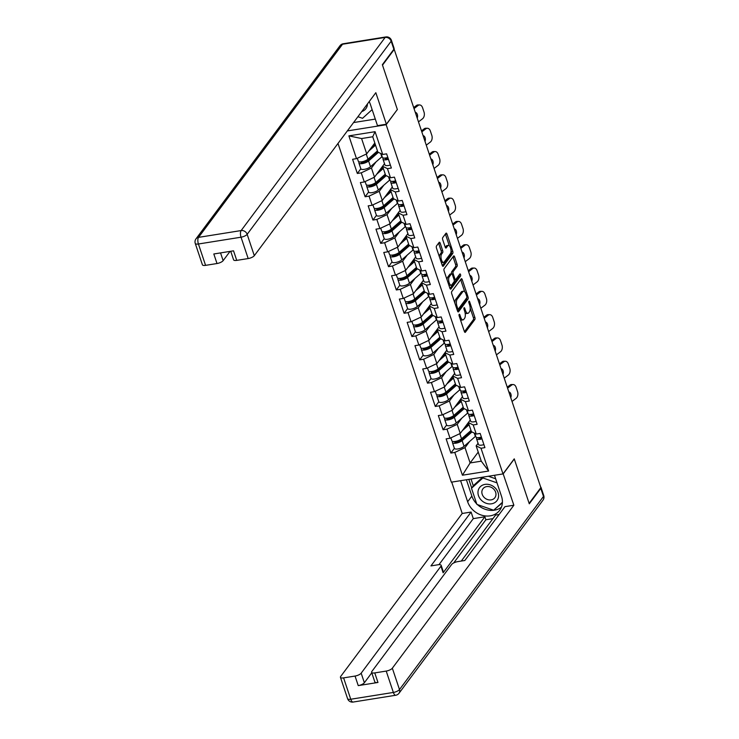 <?xml version="1.0" encoding="UTF-8"?>
<svg xmlns="http://www.w3.org/2000/svg" width="739" height="739" viewBox="0 0 739 739"><rect width="100%" height="100%" fill="white"/><g stroke="black" fill="none" stroke-linecap="round" stroke-linejoin="round"><path stroke-width="1.11" d="M459.168 314.371A1.155 0.471 80.9 0 0 459.141 315.895L464.36 331.469A1.644 0.684 80.9 0 0 465.145 332.393A1.644 0.684 80.9 0 0 465.376 332.236L474.835 319.544A1.644 0.684 80.9 0 0 474.863 317.373L469.653 301.798A1.155 0.471 80.9 0 0 469.108 301.161A1.155 0.471 80.9 0 0 468.942 301.263A1.155 0.471 80.9 0 0 468.914 302.787L469.588 304.801A5.256 2.171 80.9 0 1 469.477 311.747L468.692 312.809A5.256 2.171 80.9 0 1 467.953 313.308A5.256 2.171 80.9 0 1 465.441 310.371L464.766 308.357A1.155 0.471 80.9 0 0 464.221 307.71A1.155 0.471 80.9 0 0 464.055 307.821A1.155 0.471 80.9 0 0 464.027 309.336L464.702 311.359A5.256 2.171 80.9 0 1 464.591 318.306L463.806 319.359A5.256 2.171 80.9 0 1 463.067 319.858A5.256 2.171 80.9 0 1 460.554 316.92L459.88 314.906A1.155 0.471 80.9 0 0 459.335 314.269A1.155 0.471 80.9 0 0 459.168 314.371M440.176 243.159A1.644 0.684 80.9 0 0 439.391 242.235A1.644 0.684 80.9 0 0 439.16 242.392L436.509 245.958A1.644 0.684 80.9 0 0 436.472 248.128L442.255 265.421A1.644 0.684 80.9 0 0 443.04 266.345A1.644 0.684 80.9 0 0 443.271 266.188L452.73 253.505A1.644 0.684 80.9 0 0 452.767 251.334L446.975 234.032A1.644 0.684 80.9 0 0 446.199 233.118A1.644 0.684 80.9 0 0 445.959 233.275L442.753 237.57A1.644 0.684 80.9 0 0 442.726 239.741L445.201 247.14A1.644 0.684 80.9 0 0 445.986 248.064A1.644 0.684 80.9 0 0 446.217 247.907L447.806 245.773A4.397 1.82 80.9 0 1 448.425 245.357A4.397 1.82 80.9 0 1 450.744 248.59A4.397 1.82 80.9 0 1 450.43 253.616L444.204 261.966A4.397 1.82 80.9 0 1 443.585 262.391A4.397 1.82 80.9 0 1 441.266 259.149A4.397 1.82 80.9 0 1 441.58 254.124L442.615 252.729A1.644 0.684 80.9 0 0 442.652 250.558L440.176 243.159L438.67 243.399A1.644 0.684 80.9 0 0 438.578 243.168M397.397 109.649L382.506 65.143L394.229 49.411L540.856 487.629L529.133 503.351L514.242 458.845L503 473.921L386.155 124.725L397.212 109.677M451.76 291.554A1.644 0.684 80.9 0 0 451.723 293.725L457.515 311.017A1.644 0.684 80.9 0 0 458.3 311.941A1.644 0.684 80.9 0 0 458.531 311.784L467.99 299.092A1.644 0.684 80.9 0 0 468.027 296.921L462.235 279.628A1.644 0.684 80.9 0 0 461.45 278.705A1.644 0.684 80.9 0 0 461.219 278.862L451.76 291.554M449.885 288.219L444.102 270.927A1.644 0.684 80.9 0 1 444.13 268.756L453.589 256.063A1.644 0.684 80.9 0 1 453.82 255.906A1.644 0.684 80.9 0 1 454.605 256.83L457.081 264.229A1.644 0.684 80.9 0 1 457.053 266.4L453.21 271.546A1.644 0.684 80.9 0 0 453.183 273.716L454.818 278.631A1.644 0.684 80.9 0 0 455.603 279.545A1.644 0.684 80.9 0 0 455.834 279.388L459.834 274.03A1.155 0.471 80.9 0 1 459.991 273.929A1.155 0.471 80.9 0 1 460.6 274.769A1.155 0.471 80.9 0 1 460.517 276.09L450.901 288.986A1.644 0.684 80.9 0 1 450.67 289.143A1.644 0.684 80.9 0 1 449.885 288.219M347.33 130.923L386.155 124.725M338 143.431L451.344 482.17L503 473.921M360.835 168.769L357.334 173.462L361.251 172.834L371.449 168.039L376.049 161.878M357.334 173.462L352.586 159.273L356.503 158.645L348.882 135.865L375.079 131.69L382.7 154.46L386.617 153.841L391.365 168.03L387.448 168.649L390.497 177.766L394.414 177.138L399.162 191.327L395.245 191.955L398.293 201.063L402.21 200.435L406.958 214.624L403.041 215.252L406.09 224.36L410.006 223.732L414.755 237.93L410.838 238.549L413.886 247.657L417.803 247.038L422.551 261.227L418.634 261.846L421.683 270.964L425.599 270.335L430.347 284.524L426.431 285.152L429.479 294.261L433.396 293.632L438.144 307.821L434.227 308.449L437.276 317.558L441.192 316.939L445.94 331.127L442.024 331.746L445.072 340.864L448.989 340.236L453.737 354.424L449.82 355.053L452.868 364.161L456.785 363.533L461.533 377.721L457.617 378.35L460.665 387.458L464.582 386.839L469.33 401.028L465.413 401.647L468.461 410.764L472.378 410.136L477.126 424.325L473.209 424.953L476.258 434.061L480.174 433.433L484.913 447.622L481.006 448.25L488.627 471.029L462.42 475.214L454.799 452.434L465.007 447.64L469.607 441.479M452.85 441.442L452.721 441.617A5.524 1.875 -18.5 0 0 452.444 442.578L454.374 448.333L450.882 453.062L454.799 452.434M450.882 453.062L446.134 438.874L450.051 438.245L447.003 429.137L457.21 424.343L461.81 418.172M446.587 425.064L443.086 429.756L447.003 429.137M443.086 429.756L438.338 415.567L442.255 414.948L439.206 405.831L449.414 401.037L454.014 394.875M438.79 401.767L435.289 406.459L439.206 405.831M435.289 406.459L430.541 392.27L434.458 391.642L431.41 382.534L441.617 377.74L446.217 371.578M430.994 378.46L427.493 383.162L431.41 382.534M427.493 383.162L422.745 368.973L426.662 368.345L423.613 359.237L433.821 354.443L438.421 348.272M423.198 355.163L419.697 359.856L423.613 359.237M419.697 359.856L414.948 345.667L418.865 345.048L415.817 335.931L426.024 331.146L430.625 324.975M415.401 331.866L411.9 336.559L415.817 335.931M411.9 336.559L407.161 322.37L411.069 321.742L408.02 312.634L418.228 307.84L422.828 301.678M407.605 308.569L404.104 313.262L408.02 312.634M404.104 313.262L399.365 299.073L403.272 298.445L400.224 289.337L410.431 284.543L415.032 278.372M399.808 285.263L396.316 289.956L400.224 289.337M396.316 289.956L391.568 275.767L395.476 275.148L392.427 266.031L402.635 261.246L407.235 255.075M392.012 261.966L388.52 266.659L392.427 266.031M388.52 266.659L383.772 252.47L387.679 251.842L384.631 242.734L394.838 237.94L399.439 231.778M384.225 238.669L380.724 243.362L384.631 242.734M380.724 243.362L375.975 229.173L379.892 228.545L376.844 219.437L387.042 214.643L391.642 208.481M376.428 215.363L372.927 220.056L376.844 219.437M372.927 220.056L368.179 205.867L372.096 205.248L369.047 196.131L379.246 191.346L383.846 185.175M367.098 185.147L366.96 185.323A5.524 1.875 -18.5 0 0 366.692 186.283L368.613 192.029L365.131 196.759L369.047 196.131M365.131 196.759L360.383 182.57L364.299 181.942L361.251 172.834M384.511 163.688L382.599 166.266L387.448 168.649M390.497 177.766L385.647 175.374L382.599 166.266L374.497 177.157L371.449 168.039M364.299 181.942L374.497 177.157M392.307 186.995L390.395 189.563L395.245 191.955M398.293 201.063L393.444 198.671L390.395 189.563M379.246 191.346L382.294 200.454L390.404 189.59M372.096 205.248L382.294 200.454M400.104 210.292L398.192 212.86L403.041 215.252M406.09 224.36L401.24 221.977L398.192 212.86L390.09 223.751L387.042 214.643M379.892 228.545L390.09 223.751M407.9 233.589L405.988 236.166L410.838 238.549M413.886 247.657L409.036 245.274L405.988 236.166M394.838 237.94L397.887 247.057L405.997 236.184M387.679 251.842L397.887 247.057M415.697 256.895L413.785 259.463L418.634 261.846M421.683 270.964L416.833 268.571L413.785 259.463L405.683 270.354L402.635 261.246M395.476 275.148L405.683 270.354M423.493 280.192L421.581 282.76L426.431 285.152M429.479 294.261L424.629 291.877L421.581 282.76M410.431 284.543L413.48 293.651L421.581 282.788M403.272 298.445L413.48 293.651M431.29 303.489L429.377 306.066L434.227 308.449M437.276 317.558L432.426 315.174L429.377 306.066L421.276 316.957L418.228 307.84M411.069 321.742L421.276 316.957M439.086 326.795L437.174 329.363L442.024 331.746M445.072 340.864L440.222 338.471L437.174 329.363L429.073 340.254L426.024 331.146M418.865 345.048L429.073 340.254M446.883 350.092L444.961 352.66L449.82 355.053M452.868 364.161L448.01 361.777L444.961 352.66M433.821 354.443L436.869 363.551L444.97 352.688M426.662 368.345L436.869 363.551M454.679 373.389L452.758 375.966L457.617 378.35M460.665 387.458L455.806 385.074L452.758 375.966L444.666 386.848L441.617 377.74M434.458 391.642L444.666 386.848M462.475 396.686L460.554 399.263L465.413 401.647M468.461 410.764L463.602 408.371L460.554 399.263M449.414 401.037L452.462 410.154L460.563 399.282M442.255 414.948L452.462 410.154M470.272 419.992L468.35 422.56L473.209 424.953M476.258 434.061L471.399 431.668L468.35 422.56L460.258 433.451L457.21 424.343M450.051 438.245L460.258 433.451M478.068 443.289L476.147 445.866L481.006 448.25M465.007 447.64L470.124 462.947L481.274 461.173L476.147 445.866M478.235 452.083L470.124 462.947L462.42 475.214M481.274 461.173L488.627 471.029M394.229 49.411L393.684 49.504M382.7 154.46L377.851 152.077L372.724 136.761L361.583 138.544L366.71 153.851L374.812 142.987M372.724 136.761L375.079 131.69M356.503 158.645L366.71 153.851M348.882 135.865L361.583 138.544M460.379 319.581A5.256 2.171 80.9 0 0 461.561 320.107L463.067 319.858M465.09 312.837A5.256 2.171 80.9 0 0 466.448 313.548L467.953 313.308M464.443 331.7L473.329 319.784A1.644 0.684 80.9 0 0 473.357 317.613L470.207 308.181M464.711 291.757L460.73 279.869A1.644 0.684 80.9 0 0 460.646 279.638M457.598 311.248L466.485 299.332A1.644 0.684 80.9 0 0 466.678 297.882M457.709 308.422A1.155 0.471 80.9 0 0 458.263 309.059A1.155 0.471 80.9 0 0 458.42 308.957L466.725 297.817A1.155 0.471 80.9 0 0 466.743 296.302L466.032 294.177A5.256 2.171 80.9 0 0 463.529 291.231A5.256 2.171 80.9 0 0 462.79 291.739L457.108 299.35A5.256 2.171 80.9 0 0 456.998 306.297L457.709 308.422L456.702 308.579M463.529 291.231L462.023 291.471A5.256 2.171 80.9 0 0 461.284 291.979L462.79 291.739M454.882 303.156A5.256 2.171 80.9 0 1 455.603 299.591L461.284 291.979M451.621 273.79A1.644 0.684 80.9 0 1 451.705 271.786L455.547 266.64A1.644 0.684 80.9 0 0 455.575 264.47L453.099 257.07A1.644 0.684 80.9 0 0 453.016 256.839M449.968 288.45L459.011 276.331A1.155 0.471 80.9 0 0 459.095 275.019M449.229 276.885A4.397 1.82 80.9 0 0 448.915 281.91A4.397 1.82 80.9 0 0 451.243 285.152A4.397 1.82 80.9 0 0 451.862 284.727L454.051 281.79A1.644 0.684 80.9 0 0 454.088 279.619L452.444 274.705A1.644 0.684 80.9 0 0 451.658 273.79A1.644 0.684 80.9 0 0 451.427 273.947L449.229 276.885L447.723 277.125A4.397 1.82 80.9 0 0 447.123 279.952M448.813 285.023A4.397 1.82 80.9 0 0 449.728 285.393L451.243 285.152M451.658 273.79L450.153 274.03A1.644 0.684 80.9 0 0 449.922 274.187L451.427 273.947M447.723 277.125L449.922 274.187M439.465 257.07A4.397 1.82 80.9 0 1 440.074 254.364L441.109 252.969A1.644 0.684 80.9 0 0 441.146 250.798L438.67 243.399M441.211 262.308A4.397 1.82 80.9 0 0 442.079 262.631L443.585 262.391M448.425 245.357L446.919 245.597A4.397 1.82 80.9 0 0 446.301 246.013L447.806 245.773M445.284 247.371L446.301 246.013M449.284 245.671L445.469 234.272A1.644 0.684 80.9 0 0 445.386 234.041M442.347 265.652L451.224 253.745A1.644 0.684 80.9 0 0 451.261 251.574L451.039 250.909M463.187 438.218L465.08 435.687M452.444 442.578A5.524 1.875 -18.5 0 0 456.499 443.086A5.524 1.875 -18.5 0 0 462.134 440.583L471.981 431.955M454.374 448.333A5.524 1.875 -18.5 0 0 458.42 448.841A5.524 1.875 -18.5 0 0 464.055 446.338L475.371 436.426A8.369 2.845 -18.5 0 0 475.676 436.139M471.233 431.17L460.379 440.675A3.353 1.136 161.5 0 1 456.97 442.199A3.353 1.136 161.5 0 1 454.513 441.885A3.353 1.136 161.5 0 1 454.559 441.497M450.873 437.857L451.852 440.786A5.524 1.875 -18.5 0 0 455.898 441.294A5.524 1.875 -18.5 0 0 461.533 438.79L471.011 430.495M462.365 430.634L469.08 424.74M468.711 423.632L465.459 426.477M507.25 387.181L510.002 385.084A5.025 3.344 -89.7 0 1 511.527 384.539L513.152 384.548A5.025 3.344 90.3 0 0 511.628 385.093L507.573 388.169M512.025 401.462L516.071 398.386A5.025 3.344 90.3 0 0 517.559 391.633L516.118 387.301A5.025 3.344 90.3 0 0 513.152 384.548M508.829 391.919A3.852 2.559 -89.7 0 1 510.861 394.007A3.852 2.559 -89.7 0 1 510.769 397.721M481.394 437.091A5.524 1.875 161.5 0 1 475.944 436.943L474.724 433.313M481.994 438.883A5.524 1.875 161.5 0 1 476.544 438.735A5.524 1.875 161.5 0 1 476.544 438.282L476.747 437.543M483.916 444.629A5.524 1.875 161.5 0 1 478.466 444.481L476.544 438.735M478.641 437.654L478.604 437.765A3.353 1.136 -18.5 0 0 478.604 438.042A3.353 1.136 -18.5 0 0 481.754 438.181M481.431 500.303A10.882 9.201 -143.3 0 0 495.989 501.716A10.882 9.201 -143.3 0 0 495.13 487.888A10.882 9.201 -143.3 0 0 480.572 486.465A10.882 9.201 -143.3 0 0 481.431 500.303M484.221 497.495A7.455 6.3 -143.3 0 0 494.89 497.698A7.455 6.3 -143.3 0 0 493.606 488.996A7.455 6.3 -143.3 0 0 482.936 488.784A7.455 6.3 -143.3 0 0 484.221 497.495M488.377 476.258L495.647 478.78M502.428 502.289L493.67 510.215L476.895 504.404L471.5 488.276L473.644 485.403L482.752 477.154M483.592 477.024L482.881 477.967L497.014 482.863M471.5 488.276L482.881 477.967M361.768 111.561A10.882 9.201 -143.3 0 0 367.246 105.677A10.882 9.201 -143.3 0 0 367.459 103.931M372.133 109.612L362.544 118.305L357.935 116.707M503.13 473.745L513.864 505.227L392.335 668.204L399.485 689.561L543.488 496.432L540.791 488.368L529.281 503.804L514.289 458.993L503.314 473.717M494.483 475.288L501.522 496.34A18.835 15.916 -143.3 0 1 499.684 510.307A18.835 15.916 -143.3 0 1 482.428 515.397A18.835 15.916 -143.3 0 1 467.648 501.753L460.6 480.692M451.714 482.114L462.208 513.476L471.094 512.053L430.939 565.908L438.024 564.772A5.025 1.709 -18.5 0 1 441.174 565.335A5.025 1.709 -18.5 0 1 440.934 566.203L361.168 673.183L364.364 682.744A5.025 1.709 161.5 0 1 358.239 685.616L377.971 682.466A5.025 1.709 161.5 0 1 374.812 681.903L371.615 672.351A5.025 1.709 -18.5 0 0 374.765 672.906L386.211 671.077A5.025 1.709 -18.5 0 0 392.335 668.204M492.913 518.639L485.883 519.766L484.886 516.773L473.293 518.63L471.094 512.053M499.111 514.501L495.583 515.074L461.284 561.058M371.615 672.351A5.025 1.709 -18.5 0 1 371.856 671.474L451.621 564.504A5.025 1.709 -18.5 0 1 457.746 561.622L464.822 560.495L504.977 506.649L513.864 505.227M462.208 513.476L340.688 676.453A5.025 1.709 -18.5 0 0 340.439 677.321A5.025 1.709 -18.5 0 0 343.598 677.885L355.043 676.056A5.025 1.709 -18.5 0 0 361.168 673.183M540.791 488.368A5.025 1.709 -18.5 0 0 541.04 487.491A5.025 1.709 -18.5 0 0 540.68 487.093M484.886 516.773L443.132 572.78L440.934 566.203M485.883 519.766L453.672 562.97M371.763 672.813L364.364 682.744M473.293 518.63L438.966 564.67M441.174 565.335L443.372 571.903A5.025 1.709 161.5 0 1 443.132 572.78M466.411 479.768L471.87 496.081A18.835 15.916 -143.3 0 0 476.72 503.887M477.449 504.598A18.835 15.916 -143.3 0 0 501.421 507.194M468.822 479.38L471.704 487.999M494.031 509.892L502.4 502.751M471.029 479.029L473.311 485.846M495.398 508.654L494.382 510.021M393.869 49.254L391.171 41.19A5.025 1.709 -18.5 0 0 391.411 40.312L394.109 48.386A5.025 1.709 161.5 0 1 393.869 49.254L382.359 64.69L397.351 109.501L386.377 124.217L377.49 125.639L370.396 104.43A18.835 15.916 -143.3 0 0 369.186 101.603M386.377 124.217L375.828 92.698L254.308 255.676A5.025 1.709 161.5 0 1 248.184 258.558L236.739 260.377A5.025 1.709 161.5 0 1 233.579 259.823L230.725 251.269M353.565 122.563L375.301 119.09M220.545 252.895L223.132 260.655A5.025 1.709 161.5 0 1 217.017 263.527L205.571 265.356A5.025 1.709 161.5 0 1 202.412 264.802L195.262 243.436A5.025 1.709 -18.5 0 0 198.422 243.999L205.571 265.356M236.739 260.377L233.542 250.826L213.811 253.976L217.017 263.527M223.132 260.655L230.051 251.38M455.39 414.921L457.284 412.39M445.054 418.145L444.924 418.32A5.524 1.875 -18.5 0 0 444.647 419.281A5.524 1.875 -18.5 0 0 448.702 419.789A5.524 1.875 -18.5 0 0 454.337 417.286L464.184 408.658M444.647 419.281L446.578 425.027A5.524 1.875 -18.5 0 0 450.624 425.535A5.524 1.875 -18.5 0 0 456.259 423.031L467.575 413.119A8.369 2.845 -18.5 0 0 467.879 412.842M463.436 407.873L452.582 417.378A3.353 1.136 161.5 0 1 449.173 418.893A3.353 1.136 161.5 0 1 446.716 418.588A3.353 1.136 161.5 0 1 446.762 418.2M443.077 414.561L444.056 417.489A5.524 1.875 -18.5 0 0 448.102 417.997A5.524 1.875 -18.5 0 0 453.737 415.494L463.214 407.189M454.568 407.328L461.284 401.443M460.914 400.326L457.663 403.18M447.594 391.624L449.488 389.083M437.257 394.838L437.128 395.023A5.524 1.875 -18.5 0 0 436.86 395.975A5.524 1.875 -18.5 0 0 440.906 396.492A5.524 1.875 -18.5 0 0 446.541 393.989L456.388 385.361M436.86 395.975L438.781 401.73A5.524 1.875 -18.5 0 0 442.827 402.238A5.524 1.875 -18.5 0 0 448.462 399.734L459.778 389.822A8.369 2.845 -18.5 0 0 460.083 389.536M455.64 384.576L444.786 394.081A3.353 1.136 161.5 0 1 441.377 395.596A3.353 1.136 161.5 0 1 438.92 395.291A3.353 1.136 161.5 0 1 438.966 394.894M435.28 391.264L436.259 394.183A5.524 1.875 -18.5 0 0 440.305 394.7A5.524 1.875 -18.5 0 0 445.94 392.197L455.418 383.892M446.772 384.031L453.487 378.146M453.118 377.029L449.866 379.874M439.797 368.318L441.691 365.787M429.461 371.541L429.331 371.717A5.524 1.875 -18.5 0 0 429.063 372.678A5.524 1.875 -18.5 0 0 433.109 373.186A5.524 1.875 -18.5 0 0 438.744 370.682L448.591 362.055M429.063 372.678L430.985 378.433A5.524 1.875 -18.5 0 0 435.031 378.941A5.524 1.875 -18.5 0 0 440.666 376.437L451.982 366.526A8.369 2.845 -18.5 0 0 452.286 366.239M447.843 361.269L436.998 370.784A3.353 1.136 161.5 0 1 433.581 372.299A3.353 1.136 161.5 0 1 431.123 371.985A3.353 1.136 161.5 0 1 431.17 371.597M427.484 367.957L428.463 370.886A5.524 1.875 -18.5 0 0 432.509 371.394A5.524 1.875 -18.5 0 0 438.144 368.89L447.622 360.595M438.975 360.734L445.691 354.84M445.321 353.732L442.07 356.577M432.001 345.021L433.895 342.49M421.664 348.245L421.535 348.42A5.524 1.875 -18.5 0 0 421.267 349.381A5.524 1.875 -18.5 0 0 425.313 349.889A5.524 1.875 -18.5 0 0 430.948 347.385L440.795 338.758M421.267 349.381L423.188 355.126A5.524 1.875 -18.5 0 0 427.234 355.644A5.524 1.875 -18.5 0 0 432.869 353.131L444.185 343.219A8.369 2.845 -18.5 0 0 444.49 342.942M440.047 337.972L429.202 347.478A3.353 1.136 161.5 0 1 425.784 349.002A3.353 1.136 161.5 0 1 423.327 348.688A3.353 1.136 161.5 0 1 423.373 348.3M419.687 344.66L420.667 347.589A5.524 1.875 -18.5 0 0 424.713 348.097A5.524 1.875 -18.5 0 0 430.347 345.593L439.825 337.289M431.179 337.427L437.894 331.543M437.525 330.425L434.273 333.28M424.204 321.724L426.098 319.183M413.868 324.938L413.738 325.123A5.524 1.875 -18.5 0 0 413.471 326.084A5.524 1.875 -18.5 0 0 417.517 326.592A5.524 1.875 -18.5 0 0 423.151 324.088L432.999 315.461M413.471 326.084L415.392 331.829A5.524 1.875 -18.5 0 0 419.438 332.338A5.524 1.875 -18.5 0 0 425.073 329.834L436.389 319.922A8.369 2.845 -18.5 0 0 436.694 319.645M432.25 314.675L421.406 324.181A3.353 1.136 161.5 0 1 417.988 325.696A3.353 1.136 161.5 0 1 415.53 325.391A3.353 1.136 161.5 0 1 415.577 325.003M411.891 321.363L412.87 324.292A5.524 1.875 -18.5 0 0 416.916 324.8A5.524 1.875 -18.5 0 0 422.551 322.296L432.029 313.992M423.382 314.13L430.098 308.246M429.728 307.128L426.477 309.974M499.453 363.884L502.206 361.787A5.025 3.344 -89.7 0 1 503.73 361.242L505.356 361.251A5.025 3.344 90.3 0 0 503.832 361.787L499.776 364.872M504.229 378.165L508.284 375.089A5.025 3.344 90.3 0 0 509.762 368.336L508.321 364.004A5.025 3.344 90.3 0 0 505.356 361.251M501.033 368.613A3.852 2.559 -89.7 0 1 503.074 370.71A3.852 2.559 -89.7 0 1 502.973 374.424M473.597 413.794A5.524 1.875 161.5 0 1 468.147 413.637L466.928 410.006M474.198 415.586A5.524 1.875 161.5 0 1 468.748 415.429A5.524 1.875 161.5 0 1 468.748 414.985L468.96 414.246M476.119 421.332A5.524 1.875 161.5 0 1 470.669 421.184L468.748 415.429M470.845 414.348L470.808 414.468A3.353 1.136 -18.5 0 0 470.808 414.745A3.353 1.136 -18.5 0 0 473.958 414.875M491.657 340.577L494.409 338.48A5.025 3.344 -89.7 0 1 495.934 337.945L497.559 337.945A5.025 3.344 90.3 0 0 496.035 338.49L491.989 341.575M496.432 354.868L500.488 351.782A5.025 3.344 90.3 0 0 501.975 345.03L500.525 340.697A5.025 3.344 90.3 0 0 497.559 337.945M493.236 345.316A3.852 2.559 -89.7 0 1 495.278 347.413A3.852 2.559 -89.7 0 1 495.176 351.117M465.801 390.488A5.524 1.875 161.5 0 1 460.351 390.34L459.131 386.709M466.401 392.28A5.524 1.875 161.5 0 1 460.951 392.132A5.524 1.875 161.5 0 1 460.951 391.688L461.164 390.949M468.323 398.035A5.524 1.875 161.5 0 1 462.873 397.887L460.951 392.132M463.048 391.051L463.011 391.171A3.353 1.136 -18.5 0 0 463.011 391.439A3.353 1.136 -18.5 0 0 466.161 391.578M483.86 317.28L486.613 315.183A5.025 3.344 -89.7 0 1 488.137 314.638L489.763 314.648A5.025 3.344 90.3 0 0 488.239 315.193L484.193 318.269M488.636 331.562L492.691 328.486A5.025 3.344 90.3 0 0 494.179 321.733L492.728 317.401A5.025 3.344 90.3 0 0 489.763 314.648M485.44 322.019A3.852 2.559 -89.7 0 1 487.481 324.107A3.852 2.559 -89.7 0 1 487.38 327.82M458.004 367.191A5.524 1.875 161.5 0 1 452.554 367.043L451.335 363.412M458.605 368.983A5.524 1.875 161.5 0 1 453.155 368.835A5.524 1.875 161.5 0 1 453.155 368.382L453.367 367.652M460.526 374.728A5.524 1.875 161.5 0 1 455.076 374.581L453.155 368.835M455.252 367.754L455.215 367.874A3.353 1.136 -18.5 0 0 455.215 368.142A3.353 1.136 -18.5 0 0 458.365 368.281M476.064 293.983L478.817 291.887A5.025 3.344 -89.7 0 1 480.341 291.342L481.967 291.351A5.025 3.344 90.3 0 0 480.442 291.896L476.396 294.972M480.84 308.265L484.895 305.189A5.025 3.344 90.3 0 0 486.382 298.436L484.932 294.104A5.025 3.344 90.3 0 0 481.967 291.351M477.643 298.713A3.852 2.559 -89.7 0 1 479.685 300.81A3.852 2.559 -89.7 0 1 479.593 304.523M450.208 343.894A5.524 1.875 161.5 0 1 444.758 343.737L443.548 340.106M450.808 345.686A5.524 1.875 161.5 0 1 445.358 345.529A5.524 1.875 161.5 0 1 445.358 345.085L445.571 344.346M452.73 351.431A5.524 1.875 161.5 0 1 447.28 351.284L445.358 345.529M447.455 344.457L447.418 344.568A3.353 1.136 -18.5 0 0 447.418 344.845A3.353 1.136 -18.5 0 0 450.568 344.974M468.267 270.677L471.02 268.58A5.025 3.344 -89.7 0 1 472.544 268.045L474.17 268.045A5.025 3.344 90.3 0 0 472.646 268.59L468.6 271.675M473.043 284.968L477.098 281.882A5.025 3.344 90.3 0 0 478.586 275.13L477.135 270.797A5.025 3.344 90.3 0 0 474.17 268.045M469.847 275.416A3.852 2.559 -89.7 0 1 471.888 277.513A3.852 2.559 -89.7 0 1 471.796 281.226M442.412 320.587A5.524 1.875 161.5 0 1 436.961 320.44L435.751 316.809M443.012 322.38A5.524 1.875 161.5 0 1 437.562 322.232A5.524 1.875 161.5 0 1 437.562 321.788L437.774 321.049M444.933 328.134A5.524 1.875 161.5 0 1 439.483 327.987L437.562 322.232M439.659 321.151L439.631 321.271A3.353 1.136 -18.5 0 0 439.622 321.539A3.353 1.136 -18.5 0 0 442.781 321.677M416.417 298.417L418.302 295.886M406.071 301.641L405.942 301.817A5.524 1.875 -18.5 0 0 405.674 302.778A5.524 1.875 -18.5 0 0 409.72 303.286A5.524 1.875 -18.5 0 0 415.355 300.782L425.202 292.154M405.674 302.778L407.595 308.532A5.524 1.875 -18.5 0 0 411.641 309.041A5.524 1.875 -18.5 0 0 417.286 306.537L428.592 296.625A8.369 2.845 -18.5 0 0 428.897 296.339M424.454 291.369L413.609 300.884A3.353 1.136 161.5 0 1 410.191 302.399A3.353 1.136 161.5 0 1 407.734 302.085A3.353 1.136 161.5 0 1 407.78 301.697M404.094 298.057L405.074 300.985A5.524 1.875 -18.5 0 0 409.12 301.494A5.524 1.875 -18.5 0 0 414.755 298.99L424.232 290.695M415.586 290.833L422.311 284.94M421.932 283.831L418.68 286.677M460.471 247.38L463.224 245.283A5.025 3.344 -89.7 0 1 464.748 244.738L466.374 244.748A5.025 3.344 90.3 0 0 464.849 245.293L460.803 248.378M465.247 261.671L469.302 258.585A5.025 3.344 90.3 0 0 470.789 251.833L469.339 247.5A5.025 3.344 90.3 0 0 466.374 244.748M462.051 252.119A3.852 2.559 -89.7 0 1 464.092 254.207A3.852 2.559 -89.7 0 1 464 257.92M434.615 297.29A5.524 1.875 161.5 0 1 429.165 297.143L427.955 293.512M435.216 299.083A5.524 1.875 161.5 0 1 429.765 298.935A5.524 1.875 161.5 0 1 429.765 298.482L429.978 297.752M437.137 304.837A5.524 1.875 161.5 0 1 431.687 304.68L429.765 298.935M431.862 297.854L431.835 297.974A3.353 1.136 -18.5 0 0 431.835 298.242A3.353 1.136 -18.5 0 0 434.985 298.38M408.621 275.12L410.505 272.589M398.275 278.344L398.145 278.52A5.524 1.875 -18.5 0 0 397.878 279.481A5.524 1.875 -18.5 0 0 401.924 279.989A5.524 1.875 -18.5 0 0 407.558 277.485L417.406 268.857M397.878 279.481L399.799 285.226A5.524 1.875 -18.5 0 0 403.854 285.744A5.524 1.875 -18.5 0 0 409.489 283.24L420.796 273.319A8.369 2.845 -18.5 0 0 421.101 273.042M416.657 268.072L405.813 277.578A3.353 1.136 161.5 0 1 402.395 279.102A3.353 1.136 161.5 0 1 399.938 278.788A3.353 1.136 161.5 0 1 399.984 278.4M396.298 274.76L397.277 277.688A5.524 1.875 -18.5 0 0 401.323 278.197A5.524 1.875 -18.5 0 0 406.958 275.693L416.436 267.389M407.789 267.527L414.514 261.643M414.136 260.525L410.884 263.38M452.674 224.083L455.427 221.986A5.025 3.344 -89.7 0 1 456.951 221.441L458.577 221.451A5.025 3.344 90.3 0 0 457.053 221.996L453.007 225.072M457.45 238.364L461.505 235.288A5.025 3.344 90.3 0 0 462.993 228.536L461.542 224.203A5.025 3.344 90.3 0 0 458.577 221.451M454.254 228.813A3.852 2.559 -89.7 0 1 456.296 230.91A3.852 2.559 -89.7 0 1 456.203 234.623M426.819 273.993A5.524 1.875 161.5 0 1 421.369 273.836L420.158 270.206M427.419 275.786A5.524 1.875 161.5 0 1 421.969 275.629A5.524 1.875 161.5 0 1 421.969 275.185L422.181 274.446M429.341 281.531A5.524 1.875 161.5 0 1 423.89 281.383L421.969 275.629M424.066 274.557L424.038 274.668A3.353 1.136 -18.5 0 0 424.038 274.945A3.353 1.136 -18.5 0 0 427.188 275.074M400.824 251.823L402.709 249.292M390.478 255.047L390.349 255.223A5.524 1.875 -18.5 0 0 390.081 256.184A5.524 1.875 -18.5 0 0 394.127 256.692A5.524 1.875 -18.5 0 0 399.762 254.188L409.609 245.56M390.081 256.184L392.003 261.929A5.524 1.875 -18.5 0 0 396.058 262.437A5.524 1.875 -18.5 0 0 401.693 259.934L412.999 250.022A8.369 2.845 -18.5 0 0 413.304 249.745M408.87 244.775L398.016 254.281A3.353 1.136 161.5 0 1 394.598 255.796A3.353 1.136 161.5 0 1 392.141 255.491A3.353 1.136 161.5 0 1 392.187 255.103M388.502 251.463L389.481 254.392A5.524 1.875 -18.5 0 0 393.527 254.9A5.524 1.875 -18.5 0 0 399.162 252.396L408.639 244.092M399.993 244.23L406.718 238.346M406.339 237.228L403.088 240.073M444.878 200.786L447.631 198.689A5.025 3.344 -89.7 0 1 449.155 198.144L450.781 198.154A5.025 3.344 90.3 0 0 449.257 198.689L445.211 201.775M449.654 215.067L453.709 211.982A5.025 3.344 90.3 0 0 455.196 205.23L453.746 200.897A5.025 3.344 90.3 0 0 450.781 198.154M446.458 205.516A3.852 2.559 -89.7 0 1 448.499 207.613A3.852 2.559 -89.7 0 1 448.407 211.326M419.022 250.687A5.524 1.875 161.5 0 1 413.572 250.539L412.362 246.909M419.623 252.479A5.524 1.875 161.5 0 1 414.173 252.332A5.524 1.875 161.5 0 1 414.173 251.888L414.385 251.149M421.544 258.234A5.524 1.875 161.5 0 1 416.094 258.087L414.173 252.332M416.269 251.251L416.242 251.371A3.353 1.136 -18.5 0 0 416.242 251.639A3.353 1.136 -18.5 0 0 419.392 251.777M393.028 228.517L394.912 225.986M382.682 231.741L382.553 231.917A5.524 1.875 -18.5 0 0 382.285 232.877A5.524 1.875 -18.5 0 0 386.331 233.395A5.524 1.875 -18.5 0 0 391.966 230.882L401.813 222.254M382.285 232.877L384.206 238.632A5.524 1.875 -18.5 0 0 388.261 239.14A5.524 1.875 -18.5 0 0 393.896 236.637L405.203 226.725A8.369 2.845 -18.5 0 0 405.508 226.439M401.074 221.469L390.22 230.984A3.353 1.136 161.5 0 1 386.802 232.499A3.353 1.136 161.5 0 1 384.345 232.194A3.353 1.136 161.5 0 1 384.391 231.797M380.705 228.166L381.684 231.085A5.524 1.875 -18.5 0 0 385.73 231.593A5.524 1.875 -18.5 0 0 391.365 229.09L400.843 220.795M392.197 220.933L398.921 215.04M398.543 213.931L395.291 216.776M437.082 177.48L439.834 175.383A5.025 3.344 -89.7 0 1 441.359 174.838L442.984 174.847A5.025 3.344 90.3 0 0 441.46 175.392L437.414 178.478M441.857 191.77L445.913 188.685A5.025 3.344 90.3 0 0 447.4 181.933L445.95 177.6A5.025 3.344 90.3 0 0 442.984 174.847M438.661 182.219A3.852 2.559 -89.7 0 1 440.703 184.307A3.852 2.559 -89.7 0 1 440.61 188.02M411.226 227.39A5.524 1.875 161.5 0 1 405.776 227.242L404.566 223.612M411.826 229.182A5.524 1.875 161.5 0 1 406.376 229.035A5.524 1.875 161.5 0 1 406.376 228.582L406.589 227.852M413.757 234.937A5.524 1.875 161.5 0 1 408.297 234.78L406.376 229.035M408.473 227.954L408.445 228.074A3.353 1.136 -18.5 0 0 408.445 228.342A3.353 1.136 -18.5 0 0 411.595 228.48M385.231 205.22L387.116 202.689M374.885 208.444L374.756 208.62A5.524 1.875 -18.5 0 0 374.488 209.58A5.524 1.875 -18.5 0 0 378.534 210.088A5.524 1.875 -18.5 0 0 384.169 207.585L394.016 198.957M374.488 209.58L376.41 215.326A5.524 1.875 -18.5 0 0 380.465 215.843A5.524 1.875 -18.5 0 0 386.1 213.34L397.406 203.419A8.369 2.845 -18.5 0 0 397.711 203.142M393.277 198.172L382.423 207.677A3.353 1.136 161.5 0 1 379.005 209.202A3.353 1.136 161.5 0 1 376.548 208.888A3.353 1.136 161.5 0 1 376.594 208.5M372.909 204.86L373.888 207.788A5.524 1.875 -18.5 0 0 377.934 208.296A5.524 1.875 -18.5 0 0 383.569 205.793L393.046 197.498M384.4 197.627L391.125 191.743M390.746 190.634L387.504 193.479M429.285 154.183L432.038 152.086A5.025 3.344 -89.7 0 1 433.562 151.541L435.188 151.55A5.025 3.344 90.3 0 0 433.664 152.095L429.618 155.172M434.061 168.464L438.116 165.388A5.025 3.344 90.3 0 0 439.603 158.636L438.153 154.303A5.025 3.344 90.3 0 0 435.188 151.55M430.874 158.922A3.852 2.559 -89.7 0 1 432.906 161.01A3.852 2.559 -89.7 0 1 432.814 164.723M403.429 204.093A5.524 1.875 161.5 0 1 397.979 203.946L396.769 200.315M404.03 205.885A5.524 1.875 161.5 0 1 398.58 205.738A5.524 1.875 161.5 0 1 398.58 205.285L398.792 204.546M405.96 211.631A5.524 1.875 161.5 0 1 400.501 211.483L398.58 205.738M400.677 204.657L400.649 204.768A3.353 1.136 -18.5 0 0 400.649 205.045A3.353 1.136 -18.5 0 0 403.799 205.183M377.435 181.923L379.319 179.392M366.692 186.283A5.524 1.875 -18.5 0 0 370.738 186.791A5.524 1.875 -18.5 0 0 376.373 184.288L386.22 175.66M368.613 192.029A5.524 1.875 -18.5 0 0 372.668 192.537A5.524 1.875 -18.5 0 0 378.303 190.034L389.619 180.122A8.369 2.845 -18.5 0 0 389.915 179.845M385.481 174.875L374.627 184.38A3.353 1.136 161.5 0 1 371.209 185.895A3.353 1.136 161.5 0 1 368.752 185.591A3.353 1.136 161.5 0 1 368.798 185.203M365.112 181.563L366.091 184.491A5.524 1.875 -18.5 0 0 370.147 184.999A5.524 1.875 -18.5 0 0 375.781 182.496L385.25 174.192M376.604 174.33L383.329 168.446M382.95 167.328L379.707 170.182M421.489 130.886L424.251 128.789A5.025 3.344 -89.7 0 1 425.766 128.244L427.391 128.253A5.025 3.344 90.3 0 0 425.867 128.789L421.821 131.875M426.264 145.167L430.32 142.082A5.025 3.344 90.3 0 0 431.807 135.329L430.357 131.006A5.025 3.344 90.3 0 0 427.391 128.253M423.077 135.616A3.852 2.559 -89.7 0 1 425.11 137.713A3.852 2.559 -89.7 0 1 425.017 141.426M395.633 180.787A5.524 1.875 161.5 0 1 390.183 180.639L388.973 177.009M396.233 182.579A5.524 1.875 161.5 0 1 390.783 182.431A5.524 1.875 161.5 0 1 390.783 181.988L390.996 181.249M398.164 188.334A5.524 1.875 161.5 0 1 392.714 188.186L390.783 182.431M392.88 181.351L392.852 181.471A3.353 1.136 -18.5 0 0 392.852 181.739A3.353 1.136 -18.5 0 0 396.002 181.877M369.639 158.626L371.523 156.086M359.302 161.841L359.163 162.017A5.524 1.875 -18.5 0 0 358.895 162.977A5.524 1.875 -18.5 0 0 362.941 163.495A5.524 1.875 -18.5 0 0 368.585 160.982L378.423 152.363M358.895 162.977L360.817 168.732A5.524 1.875 -18.5 0 0 364.872 169.24A5.524 1.875 -18.5 0 0 370.507 166.737L381.823 156.825A8.369 2.845 -18.5 0 0 382.118 156.539M377.684 151.569L366.83 161.084A3.353 1.136 161.5 0 1 363.412 162.598A3.353 1.136 161.5 0 1 360.955 162.294A3.353 1.136 161.5 0 1 361.002 161.896M357.316 158.266L358.295 161.185A5.524 1.875 -18.5 0 0 362.35 161.702A5.524 1.875 -18.5 0 0 367.985 159.19L377.453 150.895M368.807 151.033L375.532 145.14M375.153 144.031L371.911 146.876M413.692 107.58L416.454 105.483A5.025 3.344 -89.7 0 1 417.969 104.947L419.595 104.947A5.025 3.344 90.3 0 0 418.08 105.492L414.025 108.578M418.468 121.87L422.523 118.785A5.025 3.344 90.3 0 0 424.01 112.032L422.56 107.7A5.025 3.344 90.3 0 0 419.595 104.947M415.281 112.319A3.852 2.559 -89.7 0 1 417.313 114.406A3.852 2.559 -89.7 0 1 417.221 118.12M387.836 157.49A5.524 1.875 161.5 0 1 382.386 157.342L381.176 153.712M388.437 159.282A5.524 1.875 161.5 0 1 382.987 159.134A5.524 1.875 161.5 0 1 382.987 158.682L383.199 157.952M390.368 165.037A5.524 1.875 161.5 0 1 384.917 164.88L382.987 159.134M385.084 158.054L385.056 158.174A3.353 1.136 -18.5 0 0 385.056 158.442A3.353 1.136 -18.5 0 0 388.206 158.58M459.547 317.086L460.554 316.92M463.898 308.496L464.766 308.357M464.434 310.528L465.441 310.371M468.785 301.937L469.653 301.798M473.357 317.613L474.863 317.373M473.329 319.784L474.835 319.544M464.868 332.31L465.376 332.236M459.011 315.045L459.88 314.906M460.73 279.869L462.235 279.628M466.882 297.106L468.027 296.921M466.485 299.332L467.99 299.092M458.032 311.858L458.531 311.784M455.603 299.591L457.108 299.35M455.991 306.454L456.998 306.297M453.099 257.07L454.605 256.83M455.575 264.47L457.081 264.229M455.547 266.64L457.053 266.4M451.705 271.786L453.21 271.546M451.982 273.91L453.183 273.716M453.811 278.788L454.818 278.631M459.011 276.331L460.517 276.09M450.402 289.06L450.901 288.986M441.146 250.798L442.652 250.558M441.109 252.969L442.615 252.729M440.074 254.364L441.58 254.124M445.719 247.981L446.217 247.907M445.469 234.272L446.975 234.032M451.261 251.574L452.767 251.334M451.224 253.745L452.73 253.505M442.772 266.271L443.271 266.188M454.734 441.479L454.993 442.255M462.134 440.583L464.055 446.338M474.253 433.072L475.371 436.426M459.815 433.664L461.533 438.79M478.77 438.255L478.604 437.765M511.628 385.093L510.002 385.084M374.765 672.906L377.971 682.466M358.239 685.616L355.043 676.056M343.598 677.885L350.748 699.242L393.36 692.443L386.211 671.077M471.87 496.081L467.648 501.753M350.748 699.242A5.025 1.709 161.5 0 1 347.589 698.688A5.025 5.025 0 0 0 353.14 702.05A5.025 2.078 -99.1 0 1 350.748 699.242M393.36 692.443A5.025 2.078 80.9 0 0 395.762 695.242A5.025 5.025 0 0 0 398.995 693.284A5.025 4.249 36.7 0 0 399.485 689.561A5.025 1.709 161.5 0 1 393.36 692.443M541.04 487.491L543.738 495.564A5.025 1.709 161.5 0 1 543.488 496.432A5.025 4.249 36.7 0 1 542.999 500.155L398.995 693.284M391.411 40.312A5.025 5.025 0 0 0 385.86 36.95A5.025 2.078 -99.1 0 0 385.148 37.43A5.025 4.249 36.7 0 1 391.171 41.19L247.159 234.318A5.025 4.249 36.7 0 0 241.145 230.559L385.148 37.43L342.536 44.238L198.532 237.367L241.145 230.559A5.025 2.078 80.9 0 0 241.034 237.201L198.422 243.999A5.025 2.078 -99.1 0 1 198.532 237.367A5.025 4.249 36.7 0 0 196.001 238.845A5.025 5.025 0 0 0 195.262 243.436M248.184 258.558L241.034 237.201A5.025 1.709 -18.5 0 0 247.159 234.318L254.308 255.676M340.005 45.716A5.025 4.249 36.7 0 1 342.536 44.238A5.025 2.078 80.9 0 1 343.238 43.758A5.025 5.025 0 0 0 340.005 45.716L196.001 238.845M446.938 418.182L447.197 418.958M454.337 417.286L456.259 423.031M466.457 409.776L467.575 413.119M452.019 410.357L453.737 415.494M439.142 394.885L439.4 395.651M446.541 393.989L448.462 399.734M458.66 386.479L459.778 389.822M444.222 387.06L445.94 392.197M431.345 371.578L431.604 372.354M438.744 370.682L440.666 376.437M450.864 363.172L451.982 366.526M436.426 363.764L438.144 368.89M423.549 348.281L423.807 349.057M430.948 347.385L432.869 353.131M443.067 339.875L444.185 343.219M428.629 340.457L430.347 345.593M415.752 324.984L416.011 325.751M423.151 324.088L425.073 329.834M435.271 316.578L436.389 319.922M420.833 317.16L422.551 322.296M470.974 414.958L470.808 414.468M503.832 361.787L502.206 361.787M463.177 391.661L463.011 391.171M496.035 338.49L494.409 338.48M455.381 368.355L455.215 367.874M488.239 315.193L486.613 315.183M447.585 345.058L447.418 344.568M480.442 291.896L478.817 291.887M439.788 321.761L439.631 321.271M472.646 268.59L471.02 268.58M407.956 301.678L408.214 302.454M415.355 300.782L417.286 306.537M427.475 293.272L428.592 296.625M413.036 293.863L414.755 298.99M431.992 298.454L431.835 297.974M464.849 245.293L463.224 245.283M400.159 278.381L400.418 279.157M407.558 277.485L409.489 283.24M419.678 269.975L420.796 273.319M405.24 270.557L406.958 275.693M424.195 275.157L424.038 274.668M457.053 221.996L455.427 221.986M392.363 255.084L392.621 255.851M399.762 254.188L401.693 259.934M411.882 246.678L412.999 250.022M397.443 247.26L399.162 252.396M416.399 251.86L416.242 251.371M449.257 198.689L447.631 198.689M384.566 231.778L384.825 232.554M391.966 230.882L393.896 236.637M404.085 223.372L405.203 226.725M389.656 223.963L391.365 229.09M408.602 228.554L408.445 228.074M441.46 175.392L439.834 175.383M376.77 208.481L377.029 209.257M384.169 207.585L386.1 213.34M396.289 200.075L397.406 203.419M381.86 200.657L383.569 205.793M400.806 205.257L400.649 204.768M433.664 152.095L432.038 152.086M368.983 185.184L369.241 185.951M376.373 184.288L378.303 190.034M388.492 176.778L389.619 180.122M374.063 177.36L375.781 182.496M393.009 181.96L392.852 181.471M425.867 128.789L424.251 128.789M361.186 161.878L361.445 162.654M368.585 160.982L370.507 166.737M380.696 153.481L381.823 156.825M366.267 154.063L367.985 159.19M385.222 158.663L385.056 158.174M418.08 105.492L416.454 105.483M456.933 309.272L458.263 309.059M454.134 279.785L455.603 279.545M340.439 677.321L347.589 698.688M353.14 702.05L395.762 695.242M542.999 500.155A5.025 5.025 0 0 0 543.738 495.564M385.86 36.95L343.238 43.758"/></g></svg>
